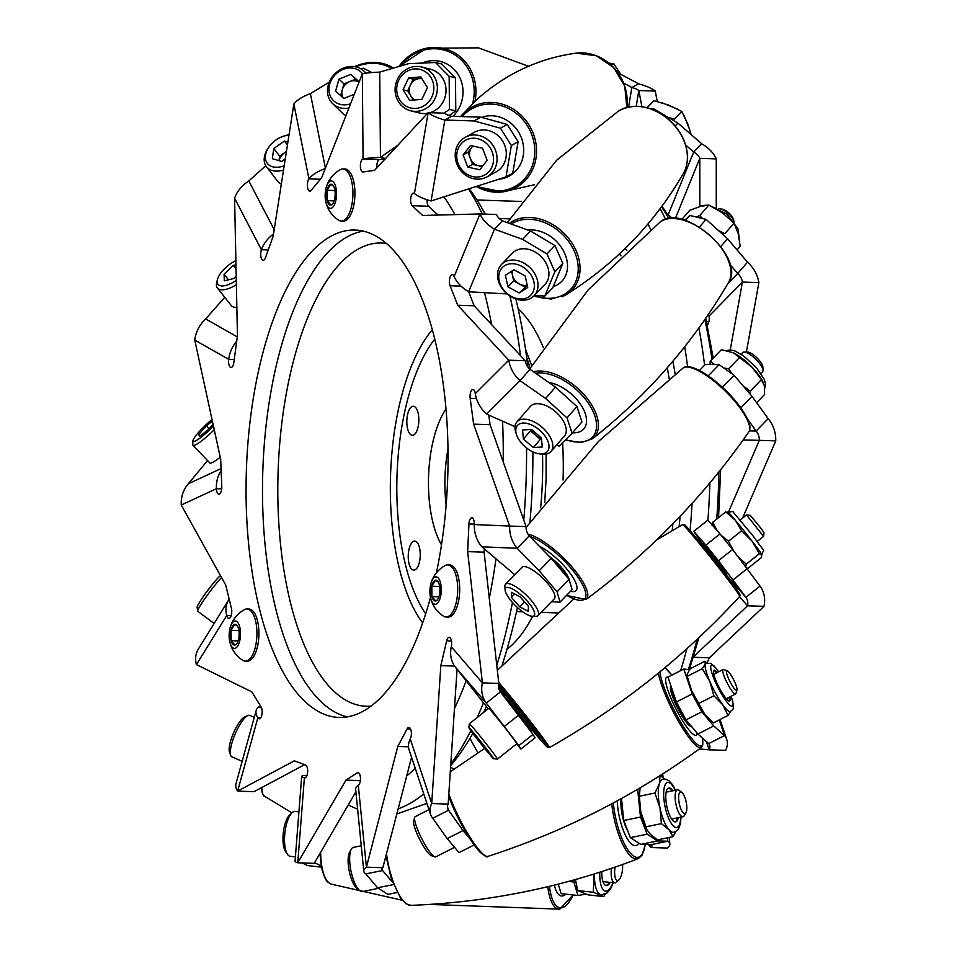<?xml version="1.0" encoding="UTF-8"?>
<svg xmlns="http://www.w3.org/2000/svg" width="957" height="957" viewBox="0 0 957 957"><rect width="100%" height="100%" fill="white"/><g stroke="black" fill="none" stroke-linecap="round" stroke-linejoin="round"><path stroke-width="1.44" d="M444.897 485.462A81.273 33.579 91.9 0 1 447.972 449.072A81.273 33.579 -88.1 0 0 446.129 504.985A81.273 33.579 91.9 0 1 444.897 485.462M450.699 765.6A324.866 134.207 -88.1 0 0 472.854 733.385M483.692 712.355A324.866 134.207 -88.1 0 0 486.383 706.493M502.078 665.306A324.866 134.207 -88.1 0 0 517.402 607.504M529.951 522.079A324.866 134.207 -88.1 0 0 532.905 451.895M527.869 367.01A324.866 134.207 -88.1 0 0 515.883 298.991M485.199 214.117A324.866 134.207 -88.1 0 0 469.217 188.72M520.512 355.657A337.63 139.483 -88.1 0 0 509.914 296.06M482.316 214.021A337.63 139.483 -88.1 0 0 468.547 188.936M348.264 804.921A337.63 139.483 -88.1 0 0 357.607 809.048M398.148 808.856A337.63 139.483 -88.1 0 0 423.736 793.903M450.783 764.2A337.63 139.483 -88.1 0 0 470.856 730.669M477.148 717.559A337.63 139.483 -88.1 0 0 483.476 702.809M496.779 665.318A337.63 139.483 -88.1 0 0 512.462 602.491M523.79 520.13A337.63 139.483 -88.1 0 0 526.565 447.972M418.843 419.453A14.522 5.993 -88.1 0 0 413.316 406.258A14.522 5.993 -88.1 0 0 407.072 417.563A14.522 5.993 -88.1 0 0 409.955 433.952A14.522 5.993 -88.1 0 0 412.359 435.291A14.522 5.993 -88.1 0 0 418.843 419.453M420.255 554.294A14.522 5.993 -88.1 0 0 414.728 541.1A14.522 5.993 -88.1 0 0 408.256 555.419A14.522 5.993 -88.1 0 0 413.771 570.121A14.522 5.993 -88.1 0 0 417.384 567.465A14.522 5.993 -88.1 0 0 420.255 554.294M445.962 408.986A81.273 33.579 -88.1 0 0 428.461 484.912A81.273 33.579 -88.1 0 0 441.488 544.856M692.067 503.394A324.866 134.207 91.9 0 1 690.057 530.668M478.01 752.728A324.866 134.207 91.9 0 1 469.983 738.326M647.973 223.986A324.866 134.207 91.9 0 1 650.736 229.596M684.722 346.745A324.866 134.207 91.9 0 1 687.593 366.782M660.186 208.674A337.63 139.483 91.9 0 1 665.593 219.32M698.909 327.964A337.63 139.483 91.9 0 1 704.591 365.167M709.867 482.914A337.63 139.483 91.9 0 1 707.917 520.13M686.935 648.643A337.63 139.483 91.9 0 1 680.654 670.618M414.441 193.529A31.067 8.852 9.6 0 0 431.105 200.958L506.026 176.901L511.361 145.5L500.475 128.214L474.05 120.941L444.838 120.044A31.067 8.852 -170.4 0 1 428.162 112.627L414.441 193.529A6.508 2.692 -88.1 0 0 413.532 193.111A6.508 2.692 -88.1 0 0 410.709 198.398A6.508 2.692 -88.1 0 0 412.204 205.695L422.647 215.481L479.971 213.949L454.132 276.525A6.508 2.692 -88.1 0 0 452.326 274.647A6.508 2.692 -88.1 0 0 449.706 278.631A6.508 2.692 -88.1 0 0 450.101 285.76L457.709 305.247L508.789 360.191L475.306 393.614A6.508 2.692 -88.1 0 0 472.949 389.487A6.508 2.692 -88.1 0 0 470.174 398.339L473.619 424.154L509.638 526.063L474.301 524.568A6.508 2.692 -88.1 0 0 471.837 517.761A6.508 2.692 -88.1 0 0 468.954 523.957L467.65 551.627L482.376 682.891L451.297 646.729A6.508 2.692 -88.1 0 0 449.192 637.302A6.508 2.692 -88.1 0 0 446.656 640.879L440.83 665.629L431.715 803.545L410.266 738.971A6.508 2.692 -88.1 0 0 411.295 731.794A6.508 2.692 -88.1 0 0 408.914 727.44A6.508 2.692 -88.1 0 0 407.132 728.911L397.789 746.46L366.411 867.186L358.301 785.35A6.508 2.692 -88.1 0 0 360.454 778.268A6.508 2.692 -88.1 0 0 357.978 772.586A6.508 2.692 -88.1 0 0 357.224 772.813L345.979 780.122L297.759 862.783L304.386 777.862A6.508 2.692 -88.1 0 0 304.757 777.933A6.508 2.692 -88.1 0 0 307.64 771.976A6.508 2.692 -88.1 0 0 305.558 765.014L294.349 760.815L237.623 791.116L257.852 717.774A6.508 2.692 -88.1 0 0 259.239 718.803A6.508 2.692 -88.1 0 0 261.979 714.185A6.508 2.692 -88.1 0 0 261.058 706.84L251.823 691.875L196.412 664.577L226.737 615.495A6.508 2.692 -88.1 0 0 228.867 618.425A6.508 2.692 -88.1 0 0 231.355 615.052A6.508 2.692 -88.1 0 0 231.427 608.365L225.768 585.206L181.256 505.033L216.426 488.704A6.508 2.692 -88.1 0 0 218.89 494.159A6.508 2.692 -88.1 0 0 221.785 486.611L220.684 459.264L194.75 340.082L228.699 359.33A6.508 2.692 -88.1 0 0 231.044 367.476A6.508 2.692 -88.1 0 0 233.807 362.631L237.444 335.835L234.585 198.231L261.428 249.729A6.508 2.692 -88.1 0 0 260.914 256.572A6.508 2.692 -88.1 0 0 263.211 260.292A6.508 2.692 -88.1 0 0 265.4 257.864L273.164 236.235L293.859 104.026L308.967 178.863A6.508 2.692 -88.1 0 0 307.388 186.137A6.508 2.692 -88.1 0 0 309.829 191.137A6.508 2.692 -88.1 0 0 311.121 190.419L321.648 177.715L362.332 73.749L363.086 158.994A6.508 2.692 -88.1 0 0 360.382 165.621A6.508 2.692 -88.1 0 0 362.859 171.973A6.508 2.692 -88.1 0 0 363.05 171.961L374.522 170.37L428.162 112.627L444.61 113.165A13.003 3.708 -170.4 0 0 451.584 116.276L480.797 117.161L507.222 124.434L500.475 128.214M506.026 176.901L512.773 173.121L518.108 141.72L507.222 124.434M511.361 145.5L518.108 141.72M534.341 295.462L544.808 296.048L554.833 271.752L546.997 253.928L522.582 239.37L494.482 229.19A31.067 19.008 -157.6 0 1 479.971 213.949L496.408 214.488A13.003 7.955 -157.6 0 0 502.485 220.876L530.585 231.044L555 245.602L546.997 253.928M454.132 276.525A31.067 19.008 22.4 0 0 468.643 291.777L507.066 293.931M544.808 296.048L552.811 287.722L562.836 263.438L555 245.602M554.833 271.752L562.836 263.438M475.306 393.614A31.067 25.887 45 0 0 486.587 414.106L514.998 426.702M556.543 445.125L559.067 446.237L572.059 433.258L567.023 417.91L545.61 398.483L520.058 380.671A31.067 25.887 -135 0 1 508.789 360.191L525.226 360.729L474.146 305.797L457.709 305.247M525.226 360.729A13.003 10.838 -135 0 0 529.951 369.306L555.491 387.118L576.904 406.546L567.023 417.91M572.059 433.258L581.94 421.893L576.904 406.546M551.483 601.726L560.048 602.085L572.119 589.703L569.128 579.44L557.07 591.821L560.048 602.085M451.297 646.729A31.067 25.803 139.3 0 0 455.197 666.897L488.19 708.79M516.517 743.948L520.883 749.032L518.873 745.575L486.276 703.06A31.067 25.803 -40.7 0 1 482.376 682.891L498.812 683.43L484.098 552.165L467.65 551.627M498.812 683.43A13.003 10.802 -40.7 0 0 500.451 691.875L533.037 734.39L518.873 745.575M520.883 749.032L535.059 737.847L533.037 734.39M447.409 806.691L448.582 810.232L432.743 818.223L447.158 838.571L459.025 852.591L474.134 844.971M457.063 669.266L448.151 804.095A13.003 7.895 -18.4 0 0 447.649 808.581A13.003 7.895 -18.4 0 0 448.582 810.232L462.997 830.58L469.731 838.535M382.369 868.119L382.609 870.523L365.837 873.873L377.525 887.773L387.896 894.364L397.167 892.51M411.57 757.25L382.848 867.724A13.003 3.613 -5.7 0 0 381.747 869.399A13.003 3.613 -5.7 0 0 382.609 870.523L392.777 882.617M181.256 505.033A31.067 27.693 65.1 0 1 188.385 483.752L207.573 460.568M194.75 340.082A31.067 27.645 119.6 0 1 205.659 318.956L224.763 297.28M234.585 198.231A31.067 22.824 152.5 0 1 248.808 180.969L265.759 165.717M385.515 158.539L380.467 157.343L397.849 145.273M444.036 113.153L449.443 109.397L449.144 76.309L435.495 62.504L408.412 63.676L379.714 72.11A31.067 2.847 179.5 0 0 362.332 73.749M449.132 115.51L455.783 110.892L455.484 77.804L441.823 63.999L435.495 62.504M449.443 109.397L455.783 110.892M449.144 76.309L455.484 77.804M221.713 488.883L216.426 488.704A31.067 27.693 -114.9 0 1 221.139 470.557M234.226 359.509L228.699 359.33A31.067 27.645 -60.4 0 1 236.714 341.206M268.235 249.956L261.428 249.729A31.067 22.824 -27.5 0 1 273.511 233.963M320.38 179.246L308.967 178.863A31.067 14.044 -11.4 0 1 325.213 168.588M379.714 72.11L380.467 157.343A31.067 2.847 -0.5 0 0 363.086 158.994L379.534 159.532A6.508 2.692 -88.1 0 0 376.879 167.834M427.085 199.75A6.508 2.692 -88.1 0 0 428.64 206.234L438.067 215.074M468.667 291.777L474.146 305.797M488.776 415.075L490.068 424.693L473.619 424.154M490.068 424.693L526.075 526.601L509.638 526.063A31.067 28.291 -87.6 0 0 517.163 548.289L539.162 570.767L557.07 591.821M484.254 548.851L484.098 552.165M454.611 666.084L440.83 665.629M448.151 804.095L431.715 803.545A31.067 18.853 -18.4 0 0 430.506 814.275A31.067 18.853 -18.4 0 0 432.743 818.223M408.495 746.807L397.789 746.46M382.848 867.724L366.411 867.186A31.067 8.637 -5.7 0 0 363.768 871.181A31.067 8.637 -5.7 0 0 365.837 873.873M360.334 780.601L345.979 780.122M355.908 791.822L314.195 863.334L297.759 862.783A31.067 3.062 4.5 0 1 295.055 861.3L301.694 776.366A31.067 3.062 -175.5 0 1 303.728 775.457L306.838 775.816M305.127 777.885L304.386 777.862A31.067 3.062 -175.5 0 1 301.694 776.366M304.613 764.655L254.072 791.666L237.623 791.116A31.067 14.235 15.4 0 1 235.96 783.795L256.177 710.453A31.067 14.235 -164.6 0 1 258.665 706.745L261.584 708.013M260.687 717.87L257.852 717.774A31.067 14.235 -164.6 0 1 256.177 710.453M231.187 615.638L226.737 615.495A31.067 22.956 -148.3 0 1 228.591 600.099A31.067 22.956 -148.3 0 1 229.19 599.19M446.034 617.014A26.078 10.778 -88.1 0 0 457.661 591.306A26.078 10.778 -88.1 0 0 447.756 564.881L449.742 564.953A26.078 10.778 -88.1 0 1 459.659 591.366A26.078 10.778 -88.1 0 1 448.032 617.086L446.034 617.014A26.078 10.778 -88.1 0 1 443.51 616.188A29.428 29.428 0 0 1 430.494 597.407A13.721 5.67 -88.1 0 0 438.916 601.175A13.721 5.67 -88.1 0 0 439.61 580.229A13.721 5.67 -88.1 0 0 430.961 583.411A13.721 5.67 -88.1 0 0 429.92 591.821A13.721 5.67 -88.1 0 0 430.494 597.419A243.82 100.724 91.9 0 1 339.017 717.427A243.82 100.724 91.9 0 1 246.057 487.759A243.82 100.724 91.9 0 1 355.071 230.051A243.82 100.724 91.9 0 1 436.392 572.884M347.259 716.889A243.82 100.724 91.9 0 1 262.493 488.297A243.82 100.724 91.9 0 1 363.265 231.127M379.534 159.532A13.003 1.196 -0.5 0 1 385.157 158.922M451.584 116.276L444.838 120.044L431.105 200.958M502.485 220.876L494.482 229.19L468.643 291.777M529.951 369.306L520.058 380.671L486.587 414.106M474.301 524.568A31.067 28.291 92.4 0 0 481.826 546.794L514.758 574.726M481.826 546.794L517.163 548.289L529.221 535.908A13.003 11.843 -87.6 0 1 526.075 526.601M529.221 535.908L551.22 558.386L569.128 579.44M500.451 691.875L486.276 703.06L455.197 666.897M410.266 738.971A31.067 18.853 161.6 0 0 409.058 749.69L430.506 814.275M358.301 785.35A31.067 8.637 174.3 0 0 355.657 789.346L363.768 871.181M302.209 862.939L307.472 865.559L321.361 867.162M314.59 862.652L321.133 865.918M228.591 600.099L198.266 649.181A31.067 22.956 31.7 0 0 196.412 664.577M329.256 82.182L310.379 93.654A31.067 14.044 168.6 0 0 293.859 104.026M371.914 72.565L363.277 68.174L361.112 68.94M480.797 117.161L474.05 120.941M530.585 231.044L522.582 239.37M555.491 387.118L545.61 398.483M551.22 558.386L539.162 570.767M518.503 715.25L504.327 726.435M462.997 830.58L447.158 838.571M393.53 884.579L377.525 887.773M574.033 879.926L573.877 881.995L577.944 895.489L585.768 894.173M558.254 884.136L561.113 893.647L577.944 895.489M573.877 881.995L568.602 881.421M637.661 789.286L640.508 817.051L623.749 820.496L630.352 837.638L647.111 834.193L640.508 817.051M621.488 798.497L623.749 820.496M698.933 637.613L689.327 669.721L683.788 669.027L692.198 693.921L701.804 711.817L713.719 725.956L724.533 735.562A31.067 19.008 -18.7 0 1 726.77 739.498A31.067 19.008 -18.7 0 1 725.609 750.372L709.173 749.821L706.374 741.543M683.788 669.027L667.974 677.089L676.384 701.995L685.99 719.879L701.804 711.817M699.411 748.924L709.173 749.821A13.003 7.955 -18.7 0 0 709.651 745.276A13.003 7.955 -18.7 0 0 708.718 743.625L697.904 734.031L685.99 719.879M692.198 693.921L676.384 701.995M701.445 542.511L693.765 531.326L707.893 520.094L720.011 533.898L705.871 545.131L718.432 560.73L732.572 549.497L720.011 533.898M693.765 531.326L705.871 545.131M699.411 370.503L705.405 364.33L719.138 364.653L734.079 375.311L752.058 396.365L768.16 418.652A31.067 28.291 -88.7 0 1 775.744 440.878L742.668 517.952M749.367 430.877L756.138 431.033L747.812 419.525M719.138 364.653L708.252 375.862M684.949 220.325L689.722 215.457L706.087 219.38L727.547 238.748L747.525 262.182A31.067 25.803 -135.6 0 1 758.865 282.602L746.4 352.056M727.942 283.439L737.68 273.511L729.964 264.455M689.722 215.457L685.368 220.457M651.322 109.086L653.416 108.655L677.879 123.094L701.684 143.741A31.067 18.853 -157.9 0 1 716.255 158.874L716.255 207.346M672.161 218.304A13.003 7.895 22.1 0 0 668.07 215.026L661.957 206.293M668.07 215.026L693.717 151.996L685.571 144.938M730.251 349.903L742.429 282.064L758.865 282.602M747.525 262.182L737.68 273.511A13.003 10.802 -135.6 0 1 742.429 282.064L709.041 316.109A6.508 2.692 91.9 0 1 707.247 324.997M699.818 206.257L699.806 158.324L716.255 158.874M665.761 213.184L666.802 213.22M657.256 101.49L655.27 91.082L638.833 90.532L636.226 106.287M641.92 106.706L638.833 90.532A13.003 3.613 -170.6 0 0 631.847 87.494L638.582 83.821A31.067 8.637 -170.6 0 1 655.27 91.082M648.427 844.588L650.82 847.519L667.256 848.058A31.067 8.852 -5.9 0 0 669.876 843.954A31.067 8.852 -5.9 0 0 667.819 841.203L657.495 840.94L647.111 834.193M707.008 662.902L709.4 657.794L763.985 606.343L747.549 605.805L739.498 596.63M693.335 657.268L709.4 657.794M693.49 656.765L747.549 605.805A13.003 10.838 -41.3 0 0 745.886 597.324L760.025 586.103A31.067 25.887 -41.3 0 1 763.985 606.343M728.468 512.174L759.308 440.34L775.744 440.878M667.472 837.83L667.819 841.203L651.047 844.648A13.003 3.708 -5.9 0 1 651.92 845.809A13.003 3.708 -5.9 0 1 650.82 847.519L650.521 844.636M651.047 844.648L640.735 844.385L630.352 837.638M708.718 743.625L724.533 735.562L719.245 719.915M760.025 586.103L732.572 549.497M727.248 576.078L745.886 597.324L718.432 560.73M768.16 418.652L756.138 431.033A13.003 11.843 -88.7 0 1 759.308 440.34L743.122 439.957M709.041 316.109A13.003 10.802 44.4 0 0 708.575 314.147M701.684 143.741L693.717 151.996A13.003 7.895 -157.9 0 1 699.806 158.324L675.367 218.399M638.582 83.821L617.959 72.792M628.605 107.04L631.847 87.494L623.605 83.092M652.542 109.553L653.416 108.655M699.388 227.084L706.087 219.38M722.439 387.298L734.079 375.311M640.735 844.385L657.495 840.94M697.904 734.031L713.719 725.956M733.026 579.93L747.166 568.709M740.909 407.849L752.058 396.365M720.753 246.559L727.547 238.748M675.116 125.953L677.879 123.094M354.305 94.253L343.898 98.439L335.584 91.13L339.005 79.096L350.74 74.383L359.042 81.704L358.564 83.391M362.488 73.713A19.834 16.831 -45.8 0 0 343.025 69.43A19.834 16.831 -45.8 0 0 329.364 93.092A19.834 16.831 -45.8 0 0 350.585 103.775M365.801 73.187A22.573 19.152 -45.8 0 0 364.079 71.225A22.573 19.152 -45.8 0 0 343.467 68.091A22.573 19.152 -45.8 0 0 332.629 103.619A22.573 19.152 -45.8 0 0 348.922 108.033M332.629 103.619L342.008 112.735A22.573 19.152 -45.8 0 0 345.967 115.57M340.62 95.568L343.946 83.893L339.005 79.096M350.74 74.383L355.669 79.18L343.946 83.893M355.669 79.18L358.935 82.063M358.911 82.146A11.293 9.582 -45.8 0 0 349.807 81.536A11.293 9.582 -45.8 0 0 342.235 89.91A11.293 9.582 -45.8 0 0 343.156 97.793M620.555 74.179L613.808 63.7L608.987 63.174M613.808 63.7L611.224 65.112M668.464 117.544L674.386 119.087L681.791 111.419L668.764 105.15L654.002 100.676L647.674 106.777M691.169 134.626L687.892 124.326L681.791 111.419M654.002 100.676L647.135 107.77M696.265 217.024L699.699 215.624L702.522 218.531M718.181 230.302L724.868 233.687L734.019 223.16L722.499 212.909L708.838 205.097L700.428 206.425L689.877 210.217L681.851 219.452M737.093 249.956L740.228 246.356L738.194 233.532L734.019 223.16M708.838 205.097L699.699 215.624M710.046 364.438L710.214 361.208L714.628 364.545M723.839 368.014L728.66 368.756L732.009 373.84M743.039 385.803L750.276 391.138L750.109 394.093M756.628 402.694L764.619 394.463L764.332 385.707L761.449 379.63L751.939 367.093L733.325 352.762L721.399 349.7L710.214 361.208M763.052 382.058L762.562 381.113A27.095 7.979 -135.8 0 0 751.939 367.093A27.095 7.979 -135.8 0 0 733.409 352.798A27.095 7.979 -135.8 0 0 732.871 352.547M761.449 379.63L750.276 391.138M739.833 357.248L728.66 368.756M712.056 525.525L712.63 522.307L717.236 530.657M721.147 535.322L728.468 541.243L733.732 551.029M737.536 556.041L746.209 564.175L745.623 567.393M746.723 568.135L748.099 568.183L761.234 557.752L761.82 554.534A27.095 0.885 -128.5 0 0 752.011 541.064L741.615 530.812L735.215 520.13L725.777 511.875L728.253 512.665M761.892 554.725L761.904 554.785A27.095 0.885 -128.5 0 0 761.892 554.725A27.095 0.885 -128.5 0 0 761.82 554.534L759.344 553.744L752.011 541.064A27.095 0.885 -128.5 0 0 735.215 520.13A27.095 0.885 -128.5 0 0 728.277 512.402L727.679 512.103M759.344 553.744L746.209 564.175M741.615 530.812L728.468 541.243M725.777 511.875L712.63 522.307M717.283 672.496A17.298 3.194 63 0 0 713.934 670.199A17.298 3.194 63 0 0 713.946 674.745A17.298 3.194 63 0 0 721.805 692.246A17.298 3.194 63 0 0 729.653 701.014A17.298 3.194 63 0 0 729.76 696.947M691.66 690.607A27.095 5 -117 0 1 686.982 675.534L691.66 690.607L704.567 713.97A27.095 5 -117 0 1 691.66 690.607M711.864 721.686L709.52 719.7A27.095 5 -117 0 1 704.567 713.97L713.372 722.918L728.062 715.417L722.679 704.723L713.874 695.787L709.783 681.36L702.259 668.692L705.273 664.086L704.854 661.239L706.9 662.938M704.854 661.239L690.153 668.74L686.923 674.745M731.148 696.241L732.583 700.823C734.378 711.518 732.631 708.694 730.478 711.589A27.095 5 -117 0 1 722.679 704.723A27.095 5 -117 0 1 709.783 681.36A27.095 5 -117 0 1 705.273 664.086A27.095 5 -117 0 1 705.859 663.321L710.812 663.452L714.173 666.084L718.683 671.79M731.064 710.824L728.062 715.417M713.874 695.787L699.172 703.275M702.259 668.692L687.569 676.192M729.007 697.342A17.298 3.194 -117 0 1 729.198 701.062M713.623 670.534A17.298 3.194 -117 0 1 716.53 672.879M672.735 790.805A17.298 5.527 78.4 0 0 668.716 787.994A17.298 5.527 78.4 0 0 665.785 797.707A17.298 5.527 78.4 0 0 675.678 821.872A17.298 5.527 78.4 0 0 678.25 817.697M640.101 787.85L639.348 796.236L640.771 811.907L646.788 829.252A27.095 8.661 -101.6 0 1 640.771 811.907A27.095 8.661 -101.6 0 1 639.252 792.599A27.095 8.661 -101.6 0 1 639.288 792.193M647.231 830.078L649.827 833.738L657.447 839.887L673.022 836.693L669.027 829.791L661.407 823.63L659.983 807.959L654.935 793.03L659.313 783.891L660.067 775.493M681.037 817.122L680.415 823.678L678.657 828.547L675.989 831.382L673.812 832.255A27.095 8.661 -101.6 0 1 669.027 829.791A27.095 8.661 -101.6 0 1 659.983 807.959A27.095 8.661 -101.6 0 1 659.313 783.891A27.095 8.661 -101.6 0 1 662.902 779.177L665.259 779.13L668.823 780.673L672.364 784.465L675.51 790.231M660.174 775.553L665.055 779.106M675.941 831.406L673.022 836.693M661.407 823.63L645.831 826.836M654.935 793.03L639.348 796.236M677.448 817.864A17.298 5.527 -101.6 0 1 675.271 821.907M668.333 788.113A17.298 5.527 -101.6 0 1 671.922 790.972M601.809 871.564A17.298 6.029 96.2 0 0 606.2 885.548A17.298 6.029 96.2 0 0 610.231 882.402M575.707 881.493A27.095 9.438 -83.8 0 1 575.671 881.253A27.095 9.438 -83.8 0 1 575.444 879.531L577.657 890.548L588.1 894.879L603.735 896.589L593.292 892.259L594.106 874.004M613.341 882.737L610.578 888.778L607.193 892.893L601.271 894.867A27.095 9.438 -83.8 0 1 600.338 894.628A27.095 9.438 -83.8 0 1 594.453 878.036A27.095 9.438 -83.8 0 1 594.393 873.92M605.326 894.113L603.735 896.589M593.292 892.259L577.657 890.548M609.418 882.318A17.298 6.029 -83.8 0 1 605.793 885.464M403.064 89.802L408.591 78.031L420.793 76.895L427.456 87.542L421.929 99.313L409.728 100.437L403.064 89.802L407.634 90.939L410.397 85.065L413.161 79.18L408.591 78.031M414.261 68.988A19.834 18.482 -75.9 0 0 399.703 99.995A19.834 18.482 -75.9 0 0 431.822 97.028A19.834 18.482 -75.9 0 0 414.261 68.988M415.087 66.511A22.573 21.042 -75.9 0 0 395.193 87.302A22.573 21.042 -75.9 0 0 410.72 110.809A22.573 21.042 -75.9 0 0 436.631 94.049A22.573 21.042 -75.9 0 0 421.726 67.014A22.573 21.042 -75.9 0 0 415.087 66.511M410.72 110.809L419.381 112.986A22.573 21.042 -75.9 0 0 427.54 113.297M430.1 112.687A22.573 21.042 -75.9 0 0 446.034 90.508A22.573 21.042 -75.9 0 0 430.399 69.191L421.726 67.014M421.714 78.378L413.161 79.18M407.634 90.939L413.364 100.102M421.929 78.725A11.293 10.527 -75.9 0 0 419.25 78.606A11.293 10.527 -75.9 0 0 410.397 85.065A11.293 10.527 -75.9 0 0 410.96 96.262A11.293 10.527 -75.9 0 0 414.931 99.959M463.128 154.926L470.485 145.476L482.484 148.179L487.125 160.333L479.768 169.784L467.77 167.08L463.128 154.926L467.973 152.283L472.854 146.002M477.507 138.657A19.834 17.956 -118.7 0 0 458.14 163.563A19.834 17.956 -118.7 0 0 489.745 170.669A19.834 17.956 -118.7 0 0 477.507 138.657M478.859 135.463A22.573 20.444 -118.7 0 0 465.317 137.258A22.573 20.444 -118.7 0 0 458.212 166.877A22.573 20.444 -118.7 0 0 486.981 176.878A22.573 20.444 -118.7 0 0 496.647 154.352A22.573 20.444 -118.7 0 0 478.859 135.463M486.981 176.878L496.181 171.841A22.573 20.444 -118.7 0 0 505.858 149.316A22.573 20.444 -118.7 0 0 488.058 130.427A22.573 20.444 -118.7 0 0 474.528 132.222L465.317 137.258M467.973 152.283L472.614 164.437L482.244 166.602M472.614 164.437L467.77 167.08M473.093 146.062A11.293 10.228 -118.7 0 0 471.645 147.545A11.293 10.228 -118.7 0 0 470.294 158.36A11.293 10.228 -118.7 0 0 478.62 165.788A11.293 10.228 -118.7 0 0 482.854 165.824M505.38 275.257L513.957 269.778L525.142 275.891L527.738 287.483L519.161 292.962L507.976 286.849L505.38 275.257M521.816 266.369A19.834 15.312 -136 0 0 499.207 280.82A19.834 15.312 -136 0 0 528.659 296.909A19.834 15.312 -136 0 0 521.816 266.369M523.754 263.043A22.573 17.441 -136 0 0 501.54 264.431A22.573 17.441 -136 0 0 505.655 292.651A22.573 17.441 -136 0 0 534.006 295.797A22.573 17.441 -136 0 0 523.754 263.043M534.006 295.797L544.916 284.516A22.573 17.441 -136 0 0 534.652 251.763A22.573 17.441 -136 0 0 512.438 253.138L501.54 264.431M527.295 285.485L519.161 292.962M511.564 271.31L513.718 280.903L524.903 287.016M513.718 280.903L507.976 286.849M512.426 270.747A11.293 8.721 -136 0 0 512.426 275.114A11.293 8.721 -136 0 0 519.304 283.966A11.293 8.721 -136 0 0 527.223 285.15M522.522 429.98L531.518 429.442L541.399 437.947L542.272 447.003L533.276 447.541L523.407 439.036L522.522 429.98M539.521 430.064A19.834 11.029 -139 0 0 521.613 423.233A19.834 11.029 -139 0 0 516.433 434.406A19.834 11.029 -139 0 0 538.671 453.726A19.834 11.029 -139 0 0 549.019 446.943A19.834 11.029 -139 0 0 539.521 430.064M538.671 453.726L541.04 454.12A22.573 12.561 -139 0 0 550.933 451.572A22.573 12.561 -139 0 0 542.009 427.181A22.573 12.561 -139 0 0 516.852 421.965A22.573 12.561 -139 0 0 515.715 432.121L516.433 434.406M550.933 451.572L564.403 436.081A22.573 12.561 -139 0 0 555.479 411.677A22.573 12.561 -139 0 0 530.322 406.462L516.852 421.965M734.151 221.928A13.721 7.632 -139 0 0 734.139 221.868A13.721 7.632 -139 0 0 728.026 213.208A13.721 7.632 -139 0 0 718.743 208.494A13.721 7.632 -139 0 0 718.683 208.482M734.139 221.868L733.445 219.631A11.041 6.137 -139 0 0 728.516 212.669A11.041 6.137 -139 0 0 721.064 208.877L718.743 208.494M541.53 439.323L540.37 439.383L533.276 447.541M530.357 429.514L530.489 430.877L540.37 439.383M530.489 430.877L523.407 439.036M530.968 429.478A11.293 6.28 -139 0 0 535.43 435.136A11.293 6.28 -139 0 0 541.459 438.617M511.588 592.347L520.118 596.857L528.431 606.355L528.216 611.32L519.687 606.798L511.373 597.312L511.588 592.347M527.582 601.439A19.834 5.838 -135.8 0 0 512.426 588.95A19.834 5.838 -135.8 0 0 505.117 589.979A19.834 5.838 -135.8 0 0 515.835 606.02A19.834 5.838 -135.8 0 0 532.176 616.272A19.834 5.838 -135.8 0 0 527.582 601.439M532.176 616.272L535.705 616.38A22.573 6.651 -135.8 0 0 537.93 615.674A22.573 6.651 -135.8 0 0 530.477 599.501A22.573 6.651 -135.8 0 0 505.535 584.225A22.573 6.651 -135.8 0 0 504.889 586.462L505.117 589.979M537.93 615.674L554.378 598.735A22.573 6.651 -135.8 0 0 546.926 582.562A22.573 6.651 -135.8 0 0 521.984 567.286L505.535 584.225M760.875 373.386L762.669 371.543A13.721 4.043 -135.8 0 0 763.052 370.18A13.721 4.043 -135.8 0 0 758.135 361.71A13.721 4.043 -135.8 0 0 744.319 351.985A13.721 4.043 -135.8 0 0 742.967 352.415L741.185 354.257M763.052 370.18L762.837 366.734A11.041 3.254 -135.8 0 0 758.889 359.916A11.041 3.254 -135.8 0 0 747.776 352.104L744.319 351.985M524.496 601.857L519.687 606.798M514.627 593.962L511.373 597.312M474.469 734.27L488.501 751.963L480.737 743.206L474.469 734.27M488.046 750.838A19.834 0.646 -128.5 0 0 475.438 734.952A19.834 0.646 -128.5 0 0 468.882 727.643A19.834 0.646 -128.5 0 0 480.725 743.541A19.834 0.646 -128.5 0 0 493.549 758.674A19.834 0.646 -128.5 0 0 488.046 750.838M493.549 758.674L497.401 759.128A22.573 0.73 -128.5 0 0 497.425 759.116A22.573 0.73 -128.5 0 0 491.132 750.192A22.573 0.73 -128.5 0 0 476.981 732.356A22.573 0.73 -128.5 0 0 469.337 723.767A22.573 0.73 -128.5 0 0 469.325 723.791L468.882 727.643M497.425 759.116L516.756 743.756A22.573 0.73 -128.5 0 0 510.476 734.832A22.573 0.73 -128.5 0 0 496.324 716.996A22.573 0.73 -128.5 0 0 488.668 708.407L469.337 723.767M746.52 514.902L750.288 515.333L760.935 528.264L764.009 532.606L763.578 536.387L746.52 514.902L740.204 519.902M481.395 742.68L480.737 743.206M454.539 847.292L435.734 856.886A22.573 4.175 -117 0 1 434.861 856.886L431.308 855.666A19.834 3.661 -117 0 1 427.755 852.448A19.834 3.661 -117 0 1 417.587 835.03A19.834 3.661 -117 0 1 413.603 820.962L414.704 817.374A22.573 4.175 -117 0 1 415.218 816.668L428.963 809.646M434.861 856.886A22.573 4.175 -117 0 1 430.806 853.225A22.573 4.175 -117 0 1 419.226 833.391A22.573 4.175 -117 0 1 414.704 817.374M736.986 690.033L735.909 693.538A13.721 2.536 -117 0 1 735.598 693.969A13.721 2.536 -117 0 1 732.595 691.744A13.721 2.536 -117 0 1 725.059 678.561A13.721 2.536 -117 0 1 723.121 669.517A13.721 2.536 -117 0 1 723.659 669.517L727.129 670.713A11.041 2.034 -117 0 1 733.529 679.614A11.041 2.034 -117 0 1 736.986 690.033A11.041 2.034 -117 0 1 734.318 688.585A11.041 2.034 -117 0 1 727.894 677.089A11.041 2.034 -117 0 1 727.129 670.713M378.398 888.335L362.571 891.577A22.573 7.213 -101.6 0 1 359.928 890.776L357.152 888.706A19.834 6.34 -101.6 0 1 357.128 888.694A19.834 6.34 -101.6 0 1 349.269 871.241A19.834 6.34 -101.6 0 1 349.64 852.137L351.375 849.134A22.573 7.213 -101.6 0 1 353.492 847.352L361.256 845.761M359.928 890.776A22.573 7.213 -101.6 0 1 359.904 890.764A22.573 7.213 -101.6 0 1 350.968 870.894A22.573 7.213 -101.6 0 1 351.375 849.134M685.978 812.708L684.279 815.639A13.721 4.39 -101.6 0 1 682.987 816.728A13.721 4.39 -101.6 0 1 681.36 816.225A13.721 4.39 -101.6 0 1 675.51 801.834A13.721 4.39 -101.6 0 1 677.46 789.836A13.721 4.39 -101.6 0 1 679.075 790.326L681.791 792.348A11.041 3.529 -101.6 0 1 686.169 802.062A11.041 3.529 -101.6 0 1 685.978 812.708A11.041 3.529 -101.6 0 1 683.633 813.187A11.041 3.529 -101.6 0 1 678.716 799.777A11.041 3.529 -101.6 0 1 681.791 792.348M295.402 856.874L290.258 856.312A22.573 7.871 -83.8 0 1 287.519 854.386L285.593 851.61A19.834 6.914 -83.8 0 1 283.284 832.841A19.834 6.914 -83.8 0 1 289.6 815.005L292.076 812.72A22.573 7.871 -83.8 0 1 295.163 811.428L298.919 811.835M287.519 854.386A22.573 7.871 -83.8 0 1 284.887 833.009A22.573 7.871 -83.8 0 1 292.076 812.72M622.552 864.494A11.041 3.852 -83.8 0 1 618.94 879.854L616.511 882.103A13.721 4.785 -83.8 0 1 614.908 882.892A13.721 4.785 -83.8 0 1 614.633 882.88A13.721 4.785 -83.8 0 1 611.415 868.382M618.94 879.854A11.041 3.852 -83.8 0 1 617.648 880.488A11.041 3.852 -83.8 0 1 615.088 867.114M242.157 761.282L231.893 756.867A22.573 6.029 -66.7 0 1 230.709 755.408L229.501 752.011A19.834 5.287 -66.7 0 1 233.508 733.002A19.834 5.287 -66.7 0 1 244.549 716.996L247.839 715.537A22.573 6.029 -66.7 0 1 249.717 715.393L254.275 717.343M230.709 755.408A22.573 6.029 -66.7 0 1 235.266 733.756A22.573 6.029 -66.7 0 1 247.839 715.537M214.129 623.497L197.752 611.224A22.573 1.998 -53.2 0 1 197.668 611.045L197.13 607.24A19.834 1.758 -53.2 0 1 207.095 591.259A19.834 1.758 -53.2 0 1 220.505 575.731M197.668 611.045A22.573 1.998 -53.2 0 1 206.305 596.582A22.573 1.998 -53.2 0 1 221.534 577.585M213.076 424.286L208.47 429.478L199.726 436.344L198.649 434.574L206.305 425.925L212.394 421.152M212.023 419.465A19.834 3.086 -43.7 0 0 198.757 432.181A19.834 3.086 -43.7 0 0 192.895 440.89A19.834 3.086 -43.7 0 0 213.447 426.009M192.895 440.89L192.764 444.67A22.573 3.517 -43.7 0 0 192.943 445.268A22.573 3.517 -43.7 0 0 214.248 429.693M192.943 445.268L209.81 462.901A22.573 3.517 -43.7 0 0 220.23 457.183M200.085 436.069L198.649 434.574M209.057 428.808L206.305 425.925M236.2 276.178L233.735 278.535L224.297 280.796L224.094 274.24L233.341 265.412L235.972 264.79M235.877 260.567A19.834 8.398 -38.3 0 0 225.074 268.211A19.834 8.398 -38.3 0 0 217.347 279.755A19.834 8.398 -38.3 0 0 236.295 280.377M217.347 279.755L216.653 282.782A22.573 9.558 -38.3 0 0 217.359 287.913A22.573 9.558 -38.3 0 0 236.379 284.696M217.359 287.913L231.223 305.486A22.573 9.558 -38.3 0 0 236.858 307.353M228.484 279.791L224.094 274.24M236.056 268.845L233.341 265.412M285.27 158.91L281.645 161.434L272.35 158.695L273.75 148.502L284.432 141.074L287.901 142.091M288.978 135.236A19.834 13.254 -37.6 0 0 282.638 136.516A19.834 13.254 -37.6 0 0 276.106 139.901A19.834 13.254 -37.6 0 0 268.881 147.115A19.834 13.254 -37.6 0 0 267.505 163.587A19.834 13.254 -37.6 0 0 284.205 165.705M268.881 147.115L268.175 148.156A22.573 15.097 -37.6 0 0 266.405 166.65A22.573 15.097 -37.6 0 0 283.523 170.059M289.038 134.805A22.573 15.097 -37.6 0 0 283.822 136.085L282.638 136.516M266.405 166.65L277.626 181.208A22.573 15.097 -37.6 0 0 281.31 184.211M286.442 151.445L284.995 152.45A11.293 7.548 -37.6 0 0 279.049 160.668L279.647 156.17L273.75 148.502M286.418 151.553A11.293 7.548 -37.6 0 0 284.995 152.45L279.647 156.17M287.447 144.986L284.432 141.074M421.917 63.09A32.514 30.313 104.1 0 1 427.48 61.296A32.514 30.313 104.1 0 1 459.97 77.936A32.514 30.313 104.1 0 1 452.996 116.323A32.514 30.313 104.1 0 0 457.231 111.144A32.514 30.313 104.1 0 0 458.451 75.041A32.514 30.313 104.1 0 0 427.504 61.296A32.514 30.313 104.1 0 0 421.917 63.09M481.598 117.388A32.514 29.428 61.3 0 1 522.366 140.799A32.514 29.428 61.3 0 1 499.207 179.222A32.514 29.428 61.3 0 1 498.621 179.282A32.514 29.428 61.3 0 0 499.231 179.21A32.514 29.428 61.3 0 0 514.316 172.38A32.514 29.428 61.3 0 0 518.706 132.317A32.514 29.428 61.3 0 0 481.598 117.388M527.893 230.075A32.514 25.109 44 0 1 563.242 250.447A32.514 25.109 44 0 1 557.823 284.528A32.514 25.109 44 0 1 553.278 286.598A32.514 25.109 44 0 0 554.593 286.119A32.514 25.109 44 0 0 557.835 284.516A32.514 25.109 44 0 0 563.242 250.447A32.514 25.109 44 0 0 527.893 230.075M569.056 399.428A22.573 12.561 -139 0 0 567.322 397.849M548.911 382.525A32.514 18.087 41 0 1 580.133 403.734A32.514 18.087 41 0 1 582.406 430.207A32.514 18.087 41 0 1 572.453 432.815A32.514 18.087 41 0 0 582.418 430.207A32.514 18.087 41 0 0 580.133 403.734A32.514 18.087 41 0 0 548.911 382.525M569.523 580.791A22.573 6.651 -135.8 0 0 568.625 577.98A22.573 6.651 -135.8 0 0 549.282 556.412M539.413 546.327A32.514 9.582 44.2 0 1 567.609 570.001A32.514 9.582 44.2 0 1 575.731 590.947A32.514 9.582 44.2 0 1 570.563 591.294A32.514 9.582 44.2 0 0 575.731 590.947A32.514 9.582 44.2 0 0 567.609 570.001A32.514 9.582 44.2 0 0 539.413 546.327M533.276 728.923A22.573 0.73 -128.5 0 0 518.012 708.958A22.573 0.73 -128.5 0 0 505.822 694.77L505.26 695.225A22.573 0.73 51.5 0 1 506.839 696.72A22.573 0.73 51.5 0 1 522.929 716.314A22.573 0.73 51.5 0 1 533.348 730.586L533.91 730.131A22.573 0.73 -128.5 0 0 533.276 728.923M500.571 688.729A32.514 1.053 51.5 0 1 499.65 687.006A32.514 1.053 51.5 0 1 520.692 711.793A32.514 1.053 51.5 0 1 540.083 737.907A32.514 1.053 51.5 0 1 533.312 730.598A32.514 1.053 51.5 0 0 540.083 737.907A32.514 1.053 51.5 0 0 520.692 711.793A32.514 1.053 51.5 0 0 499.65 687.006A32.514 1.053 51.5 0 0 505.236 695.249A32.514 1.053 51.5 0 1 500.571 688.729M528.623 728.564L529.412 727.942L521.075 716.53L506.648 699.89L504.734 696.696L505.26 695.225M702.845 544.043L703.467 543.552L707.079 547.428L715.166 557.321L722.966 567.429L725.932 571.831L725.31 572.322M515.644 711.541L528.18 727.99M666.742 677.221A32.514 6.005 63 0 0 666.73 677.221A32.514 6.005 63 0 0 675.977 708.981A32.514 6.005 63 0 0 696.265 735.108A32.514 6.005 63 0 0 697.031 732.99A32.514 6.005 63 0 1 696.265 735.108A32.514 6.005 63 0 1 675.977 708.981A32.514 6.005 63 0 1 666.73 677.221A32.514 6.005 63 0 1 668.082 677.389A32.514 6.005 63 0 0 666.73 677.221M671.036 686.157A22.573 4.175 63 0 0 677.52 707.953A22.573 4.175 63 0 0 691.48 726.399M617.253 800.818A32.514 10.383 78.4 0 0 624.287 832.734A32.514 10.383 78.4 0 0 636.393 845.426A32.514 10.383 78.4 0 0 638.821 843.141A32.514 10.383 78.4 0 1 636.393 845.426A32.514 10.383 78.4 0 1 624.287 832.722A32.514 10.383 78.4 0 1 617.253 800.818M621.141 798.688A22.573 7.213 78.4 0 0 627.648 830.652M554.426 885.093A32.514 11.328 96.2 0 0 562.166 895.979A32.514 11.328 96.2 0 0 565.862 894.161A32.514 11.328 96.2 0 1 562.166 895.979A32.514 11.328 96.2 0 1 554.426 885.093M325.153 195.886A13.721 5.67 -88.1 0 0 325.739 201.472A13.721 5.67 -88.1 0 0 334.16 205.241A13.721 5.67 -88.1 0 0 334.842 184.282A13.721 5.67 -88.1 0 0 326.193 187.476A13.721 5.67 -88.1 0 0 325.153 195.886M338.742 220.254A26.078 10.778 -88.1 0 0 341.278 221.079A26.078 10.778 -88.1 0 0 352.894 195.372A26.078 10.778 -88.1 0 0 342.989 168.946A26.078 10.778 -88.1 0 0 340.417 169.604A29.428 29.428 0 0 0 326.193 187.476M334.639 199.008A10.431 4.307 -88.1 0 0 334.531 188.625A10.431 4.307 -88.1 0 0 333.096 185.419A10.431 4.307 -88.1 0 0 330.727 184.258A10.431 4.307 -88.1 0 0 327.043 190.276A10.431 4.307 -88.1 0 0 327.162 200.647A10.431 4.307 -88.1 0 0 330.955 205.025A10.431 4.307 -88.1 0 0 332.486 203.997A10.431 4.307 -88.1 0 0 334.639 199.008M341.278 221.079L343.264 221.139A26.078 10.778 -88.1 0 0 354.891 195.431A26.078 10.778 -88.1 0 0 344.987 169.006L342.989 168.946M333.574 186.148L330.727 184.258L327.043 190.276L327.162 200.647L330.955 205.025M334.914 190.527L327.043 190.276M334.125 200.886L327.162 200.647M447.756 564.881A26.078 10.778 -88.1 0 0 445.172 565.539A29.428 29.428 0 0 0 430.961 583.411M439.395 594.943A10.431 4.307 -88.1 0 0 439.287 584.571A10.431 4.307 -88.1 0 0 437.863 581.354A10.431 4.307 -88.1 0 0 435.495 580.193A10.431 4.307 -88.1 0 0 431.81 586.21A10.431 4.307 -88.1 0 0 431.918 596.594A10.431 4.307 -88.1 0 0 435.71 600.96A10.431 4.307 -88.1 0 0 437.253 599.931A10.431 4.307 -88.1 0 0 439.395 594.943M438.33 582.083L435.495 580.193L431.81 586.21L431.918 596.594L435.71 600.96M439.67 586.474L431.81 586.21M438.88 596.821L431.918 596.594M229.154 635.927A13.721 5.67 -88.1 0 0 229.728 641.513A13.721 5.67 -88.1 0 0 238.149 645.269A13.721 5.67 -88.1 0 0 238.843 624.323A13.721 5.67 -88.1 0 0 230.194 627.517A13.721 5.67 -88.1 0 0 229.154 635.927M229.728 641.513A29.428 29.428 0 0 0 242.743 660.294A26.078 10.778 -88.1 0 0 245.267 661.12A26.078 10.778 -88.1 0 0 256.895 635.4A26.078 10.778 -88.1 0 0 246.978 608.987A26.078 10.778 -88.1 0 0 244.406 609.645A29.428 29.428 0 0 0 230.194 627.517M238.628 639.049A10.431 4.307 -88.1 0 0 238.52 628.665A10.431 4.307 -88.1 0 0 237.097 625.459A10.431 4.307 -88.1 0 0 234.728 624.299A10.431 4.307 -88.1 0 0 231.044 630.304A10.431 4.307 -88.1 0 0 231.151 640.688A10.431 4.307 -88.1 0 0 234.944 645.054A10.431 4.307 -88.1 0 0 236.487 644.025A10.431 4.307 -88.1 0 0 238.628 639.049M245.267 661.12L247.253 661.179A26.078 10.778 -88.1 0 0 258.88 635.472A26.078 10.778 -88.1 0 0 248.976 609.047L246.978 608.987M237.563 626.177L234.728 624.299L231.044 630.304L231.151 640.688L234.944 645.054M238.903 630.567L231.044 630.304M238.114 640.915L231.151 640.688M521.457 201.46L476.981 199.989M509.638 218.866L499.339 218.519M557.13 612.911L541.124 612.384M522.654 611.774L516.529 611.583M540.633 507.808A179.689 74.227 -88.1 0 0 542.643 461.382A179.689 74.227 -88.1 0 0 542.511 454.3M530.106 368.254A179.689 74.227 -88.1 0 0 526.649 357.368M502.569 421.188A320.033 132.21 91.9 0 1 503.215 445.412A320.033 132.21 91.9 0 1 503.215 461.896M495.989 558.804A320.033 132.21 91.9 0 1 489.278 598.352M466.155 680.81A320.033 132.21 91.9 0 1 454.467 708.575M415.182 768.124A320.033 132.21 91.9 0 1 406.689 775.995M356.136 794.083A320.033 132.21 91.9 0 1 354.688 793.915M443.952 196.831A320.033 132.21 91.9 0 1 454.91 214.619M484.481 292.663A320.033 132.21 91.9 0 1 491.635 324.602M386.341 243.473A231.75 95.736 -88.1 0 0 277.829 495.69A231.75 95.736 -88.1 0 0 371.101 706.087M422.635 622.959A164.999 68.162 91.9 0 1 390.552 475.174A164.999 68.162 91.9 0 1 432.289 329.806M434.729 339.137A157.654 65.124 -88.1 0 0 397.023 475.378A157.654 65.124 -88.1 0 0 425.686 613.808M562.62 442.696A179.689 74.227 91.9 0 1 563.266 462.064A179.689 74.227 91.9 0 1 563.075 480.067M532.69 616.284A179.689 74.227 91.9 0 1 506.983 649.336M672.185 530.597A246.428 101.801 -88.1 0 0 672.903 523.802M669.146 378.589A246.428 101.801 -88.1 0 0 667.256 367.763M621.033 255.866A246.428 101.801 -88.1 0 0 619.335 254.036M518.192 309.039A179.689 74.227 91.9 0 1 543.349 347.666M680.116 516.313A253.772 104.839 91.9 0 1 679.147 526.565M625.172 248.485A253.772 104.839 91.9 0 1 626.883 250.387M672.855 361.244A253.772 104.839 91.9 0 1 675.152 373.972M688.286 669.589A320.033 132.21 -88.1 0 0 697.186 639.24M716.733 519.053A320.033 132.21 -88.1 0 0 718.874 471.933M711.972 359.401A320.033 132.21 -88.1 0 0 704.866 319.566M668.859 218.591A320.033 132.21 -88.1 0 0 661.586 206.784L669.003 218.567M188.385 483.752L221.055 468.583M205.659 318.956L237.3 336.9M248.808 180.969L274.192 229.656M428.64 206.234L412.204 205.695M461.083 286.131L450.101 285.76M476.454 398.543L470.174 398.339M474.313 524.125L468.954 523.957M451.489 641.046L446.656 640.879M410.589 729.031L407.132 728.911M358.708 772.861L357.224 772.813M310.379 93.654L325.404 168.109M706.541 321.708L708.85 321.779M661.143 776.187L661.024 775.014M354.58 66.643A45.876 38.926 134.2 0 1 390.372 66.356A45.876 38.926 134.2 0 1 393.375 68.091M391.736 68.569A44.453 37.718 -45.8 0 0 355.717 66.846M731.052 696.289A22.956 4.247 -117 0 1 732.201 700.01A22.956 4.247 -117 0 1 725.406 699.962A22.956 4.247 -117 0 1 711.242 670.642A22.956 4.247 -117 0 1 718.587 671.838M680.726 817.194A22.956 7.333 -101.6 0 1 670.785 822.565A22.956 7.333 -101.6 0 1 663.955 789.274A22.956 7.333 -101.6 0 1 675.199 790.303M612.958 882.701A22.956 8.003 -83.8 0 1 603.927 890.453A22.956 8.003 -83.8 0 1 599.776 872.222M398.997 66.44A45.876 42.766 104.1 0 1 426.367 48.245A45.876 42.766 104.1 0 1 475.007 101.251M472.674 103.488A44.453 41.438 -75.9 0 0 451.824 53.114A44.453 41.438 -75.9 0 0 400.469 66.009M576.15 53.161L596.271 55.733L613.76 67.648L624.765 86.262L626.835 107.459A45.876 41.534 -118.7 0 0 576.15 53.161C539.102 58.198 506.097 73.557 477.136 99.265L460.999 116.108A45.876 41.534 61.3 0 1 464.635 112.304A45.876 41.534 61.3 0 1 524.819 119.194A45.876 41.534 61.3 0 1 523.323 182.332A45.876 41.534 61.3 0 1 502.449 191.926A45.876 41.534 61.3 0 1 476.263 186.459M477.435 186.077A44.453 40.242 -118.7 0 0 528.958 172.882A44.453 40.242 -118.7 0 0 519.256 115.953A44.453 40.242 -118.7 0 0 465.102 113.644A44.453 40.242 -118.7 0 0 462.207 116.598M509.351 223.364A45.876 35.433 44 0 1 515.979 219.715A45.876 35.433 44 0 1 571.317 242.061A45.876 35.433 44 0 1 566.544 294.433C615.411 263.737 654.337 223.448 683.334 173.564A45.876 35.433 -136 0 0 673.19 124.075A45.876 35.433 -136 0 0 623.318 108.62A45.876 35.433 -136 0 0 618.581 110.988L556.579 160.274L507.294 222.61M533.563 296.239L551.148 299.074L566.544 294.433A45.876 35.433 44 0 1 561.807 296.79M534.042 295.761A44.453 34.332 -136 0 0 577.083 259.383A44.453 34.332 -136 0 0 516.146 221.474A44.453 34.332 -136 0 0 511.17 224.01M533.516 371.795A45.876 25.516 41 0 1 543.349 371.22A45.876 25.516 41 0 1 588.615 400.373A45.876 25.516 41 0 1 592.634 438.713C647.841 395.062 693.203 342.857 728.72 282.1A45.876 25.516 -139 0 0 718.288 244.155A45.876 25.516 -139 0 0 675.893 218.686A45.876 25.516 -139 0 0 659.852 222.263L588.244 289.804L529.64 369.019M565.647 439.67A44.453 24.726 -139 0 0 594.811 415.817A44.453 24.726 -139 0 0 543.193 373.098A44.453 24.726 -139 0 0 535.597 373.242M527.965 534.138A45.876 13.518 44.2 0 1 542.033 540.633A45.876 13.518 44.2 0 1 577.585 573.901A45.876 13.518 44.2 0 1 585.995 599.537C649.432 552.56 703.706 496.671 748.817 431.882A45.876 13.518 -135.8 0 0 738.266 405.589A45.876 13.518 -135.8 0 0 703.933 373.912A45.876 13.518 -135.8 0 0 683.071 368.038L598.316 441.572L526.075 527.451M689.04 367.249A44.453 13.099 44.2 0 1 725.418 390.193A44.453 13.099 44.2 0 1 749.427 425.877M566.652 595.302A44.453 13.099 -135.8 0 0 583.471 586.509A44.453 13.099 -135.8 0 0 541.578 542.284A44.453 13.099 -135.8 0 0 529.807 536.494M552.081 559.402A22.573 6.651 44.2 0 1 567.968 578.076M498.693 682.401A45.876 1.495 51.5 0 1 512.246 698.634A45.876 1.495 51.5 0 1 549.354 747.62C620.698 707.175 684.147 656.777 739.689 596.426A45.876 1.495 -128.5 0 0 702.57 547.452A45.876 1.495 -128.5 0 0 682.616 524.592L656.586 539.987M686.133 527.965A44.453 1.447 51.5 0 1 713.228 558.852A44.453 1.447 51.5 0 1 737.201 592.239M549.354 747.62L547.368 747.321L532.882 730.825A44.453 1.447 -128.5 0 0 545.382 743.589A44.453 1.447 -128.5 0 0 511.552 699.806A44.453 1.447 -128.5 0 0 498.645 684.327M498.609 687.246A44.453 1.447 -128.5 0 0 504.913 695.631L498.609 687.246M716.637 563.171A22.573 0.73 -128.5 0 0 709.807 554.558M533.348 730.586L531.602 730.658L529.125 728.169A21.126 0.682 -128.5 0 0 524.867 721.255A21.126 0.682 -128.5 0 0 506.516 698.646A21.126 0.682 -128.5 0 0 506.66 699.878M448.821 793.975A45.876 8.481 63 0 0 459.145 817.936A45.876 8.481 63 0 0 487.974 856.359C564.881 831.43 635.998 795.147 701.325 747.525A45.876 8.481 -117 0 1 672.041 709.328A45.876 8.481 -117 0 1 658.392 673.094M671.838 675.128A44.453 8.206 63 0 0 664.852 667.771M659.923 671.838A44.453 8.206 63 0 0 684.422 728.241A44.453 8.206 63 0 0 702.366 737.979M485.163 855.654A44.453 8.206 -117 0 1 458.331 818.402A44.453 8.206 -117 0 1 448.677 796.176M691.086 725.932A22.573 4.175 -117 0 1 678.058 707.438A22.573 4.175 -117 0 1 671.18 686.564M386.472 853.8A45.876 14.654 78.4 0 0 391.915 877.892A45.876 14.654 78.4 0 0 410.9 905.37C489.218 902.343 564.977 886.78 638.152 858.692A45.876 14.654 -101.6 0 1 617.636 831.525A45.876 14.654 -101.6 0 1 611.75 803.796M613.305 802.959A44.453 14.199 78.4 0 0 629.132 851.694A44.453 14.199 78.4 0 0 645.209 844.505M623.426 817.398A22.573 7.213 -101.6 0 1 621.655 800.172M429.669 904.425L559.833 909.15A45.876 15.994 -83.8 0 1 548.756 892.917A45.876 15.994 -83.8 0 1 547.811 886.696M320.643 852.28A45.876 15.994 96.2 0 0 322.174 868.131A45.876 15.994 96.2 0 0 331.373 884.16L329.483 883.323C328.514 881.541 326.612 885.381 321.432 867.532L319.949 853.453M549.462 886.302A44.453 15.491 96.2 0 0 573.016 894.951M261.847 787.503A45.876 12.238 113.3 0 0 261.979 790.362A45.876 12.238 113.3 0 0 264.575 796.236C263.606 796.475 262.541 794.226 261.405 789.477L261.285 787.802M261.56 788.771A44.453 11.855 -66.7 0 1 261.476 787.707M525.525 349.305L531.709 365.658M546.088 454.156L546.1 478.967L544.724 502.545M718.563 517.605L720.633 469.743M713.216 358.121L705.776 318.25M662.699 773.95L663.069 777.539M669.218 837.471L669.876 843.954M720.023 719.52L726.77 739.498M393.578 68.031L378.171 62.684L360.729 64.251L354.401 66.619M366.064 73.151L364.079 71.225M621.045 74.443L619.442 72.313M689.985 130.463L684.052 115.641M677.616 109.146L662.316 102.925M739.318 238.795L737.931 228.807L727.069 214.177L709.281 205.3M707.989 205.133L701.876 205.552L698.323 207.047M764.703 388.327L765.528 383.865L764.26 379.343L756.221 367.452L743.457 355.801L735.048 351.016L730.586 349.915L726.746 350.549M761.88 554.809C763.794 546.698 767.215 556.424 753.913 536.997L733.505 512.45C733.66 511.409 731.89 511.385 728.181 512.378M639.252 792.599L639.324 791.882M763.578 536.399L757.286 541.399M723.121 669.517L713.826 674.266M735.598 693.969L726.303 698.718M677.46 789.836L666.144 792.157M682.987 816.728L671.67 819.048M614.633 882.88L602.934 881.6M528.467 66.26L478.488 47.85L426.367 48.245L398.961 66.452M534.377 184.761L502.449 191.926L476.227 186.471M683.334 173.564C687.425 166.207 688.466 157.809 686.468 148.371C683.765 136.899 677.544 127.006 667.795 118.668C650.473 105.449 634.06 102.889 618.581 110.988M728.72 282.1C746.233 257.206 682.066 201.449 659.852 222.263M565.384 439.921L580.839 442.648L592.634 438.713M748.817 431.882C750.587 429.047 750.252 424.932 747.812 419.537L736.053 401.581C718.468 380.204 690.787 361.399 683.071 368.038M566.58 595.386L585.995 599.537M573.769 598.962L497.341 670.331M739.689 596.426L740.06 595.098L738.792 592.634L725.896 575.073C708.359 552.105 684.59 523.611 684.602 524.891L682.616 524.592M726.71 576.987L726.758 574.463L712.726 555.957C695.44 535.047 701.756 542.751 698.622 541.626M484.649 748.434L450.292 771.785M701.325 747.525L702.833 744.797L702.462 738.074M664.983 667.663L671.886 675.104M487.974 856.359C487.699 857.843 485.055 856.443 480.043 852.137C473.332 844.911 466.095 833.667 458.307 818.402L448.666 796.26M426.882 803.378L396.82 813.964M638.152 858.692L641.991 855.307L645.365 844.505M410.9 905.37L406.043 903.779L400.457 897.941L391.078 877.748L385.97 855.737M402.239 900.262L331.373 884.16M559.833 909.15L573.171 894.962M454.108 769.045L450.58 767.275M291.921 812.864L264.575 796.236M325.739 201.472A29.428 29.428 0 0 0 338.754 220.254"/></g></svg>
